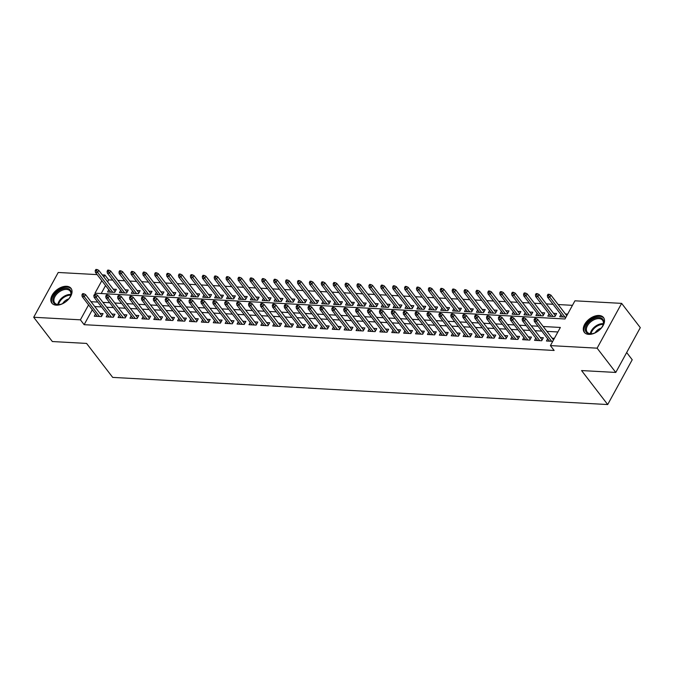 <?xml version="1.0" encoding="UTF-8"?>
<svg xmlns="http://www.w3.org/2000/svg" width="674" height="674" viewBox="0 0 674 674"><rect width="100%" height="100%" fill="white"/><g stroke="black" fill="none" stroke-linecap="round" stroke-linejoin="round"><path stroke-width="1.01" d="M588.739 334.371A12.115 7.448 142.4 0 1 584.299 332.316A12.115 7.448 142.4 0 1 586.65 321.557A12.115 7.448 142.4 0 1 599.076 315.483A12.115 7.448 142.4 0 1 603.508 317.538A12.115 7.448 142.4 0 1 601.166 328.297A12.115 7.448 142.4 0 1 588.739 334.371M56.262 305.162A12.115 7.448 142.4 0 1 51.831 303.106A12.115 7.448 142.4 0 1 54.173 292.356A12.115 7.448 142.4 0 1 66.6 286.281A12.115 7.448 142.4 0 1 71.031 288.337A12.115 7.448 142.4 0 1 68.689 299.088A12.115 7.448 142.4 0 1 56.262 305.162M626.677 352.544L632.22 359.756L607.695 404.543L112.701 377.398L86.575 343.42L52.361 341.541L33.7 317.269L58.225 272.473L97.14 274.613M102.28 274.891L104.925 275.043L103.872 276.963M112.769 280.114L108.657 279.895L104.925 275.043M572.462 305.33L558.165 304.547M553.034 304.269L546.269 303.898M541.129 303.612L534.372 303.241M529.233 302.963L522.468 302.592M517.337 302.306L510.572 301.935M505.433 301.657L498.676 301.286M493.536 301L486.771 300.629M481.64 300.351L474.875 299.981M469.736 299.694L462.979 299.323M457.84 299.045L451.075 298.675M445.944 298.388L439.178 298.018M434.039 297.739L427.282 297.369M422.143 297.082L415.378 296.712M410.247 296.434L403.482 296.063M398.342 295.785L391.586 295.414M386.446 295.128L379.681 294.757M374.55 294.479L367.785 294.108M362.646 293.822L355.889 293.451M350.75 293.173L343.984 292.802M338.853 292.516L332.088 292.145M326.949 291.867L320.192 291.497M315.053 291.21L308.288 290.839M303.157 290.561L296.392 290.191M291.252 289.904L284.495 289.534M279.356 289.256L272.591 288.885M267.46 288.598L260.695 288.228M255.556 287.95L248.799 287.579M243.659 287.301L236.894 286.93M231.763 286.644L224.998 286.273M219.859 285.995L213.102 285.624M207.963 285.338L201.197 284.967M196.067 284.689L189.301 284.318M184.162 284.032L177.405 283.661M172.266 283.383L165.501 283.013M160.37 282.726L153.605 282.355M148.465 282.077L141.708 281.707M136.569 281.42L129.804 281.05M124.673 280.772L117.908 280.401M101.825 280.704L94.983 293.198L564.989 318.979L574.93 300.815L621.639 303.376L597.113 348.172L550.405 345.61L560.355 327.454L543.177 326.511M597.113 348.172L615.775 372.444L640.3 327.648L621.639 303.376M547.684 338.761L546.454 341.002L552.747 341.347M535.779 338.112L534.558 340.353L541.694 340.741L543.354 337.716L540.27 337.548M523.883 337.455L522.653 339.696L529.798 340.092L531.449 337.059L528.374 336.89M511.987 336.806L510.757 339.047L517.893 339.435L519.553 336.41L516.469 336.242M500.083 336.149L498.861 338.39L505.997 338.786L507.657 335.753L504.573 335.585M488.187 335.5L486.957 337.741L494.101 338.129L495.752 335.104L492.677 334.936M476.291 334.843L475.06 337.084L482.196 337.48L483.856 334.456L480.773 334.287M464.386 334.194L463.164 336.436L470.3 336.823L471.96 333.798L468.877 333.63M452.49 333.537L451.26 335.778L458.404 336.174L460.056 333.15L456.98 332.981M440.594 332.889L439.364 335.13L446.5 335.517L448.159 332.493L445.076 332.324M428.689 332.231L427.468 334.473L434.604 334.868L436.263 331.844L433.18 331.675M416.793 331.583L415.563 333.824L422.708 334.22L424.359 331.187L421.284 331.018M404.897 330.926L403.667 333.175L410.803 333.563L412.463 330.538L409.379 330.37M392.993 330.277L391.771 332.518L398.907 332.914L400.567 329.881L397.483 329.712M381.096 329.628L379.866 331.869L387.011 332.257L388.662 329.232L385.587 329.064M369.2 328.971L367.97 331.212L375.106 331.608L376.766 328.575L373.682 328.406M357.296 328.322L356.074 330.563L363.21 330.951L364.87 327.926L361.786 327.758M345.4 327.665L344.17 329.906L351.314 330.302L352.965 327.269L349.89 327.101M333.504 327.016L332.274 329.257L339.41 329.645L341.069 326.62L337.986 326.452M321.599 326.359L320.377 328.6L327.513 328.996L329.173 325.972L326.09 325.803M309.703 325.711L308.473 327.952L315.617 328.339L317.269 325.315L314.194 325.146M297.807 325.053L296.577 327.294L303.713 327.69L305.373 324.666L302.289 324.497M285.902 324.405L284.681 326.646L291.817 327.033L293.476 324.009L290.393 323.84M274.006 323.747L272.776 325.989L279.921 326.385L281.572 323.36L278.497 323.191M262.11 323.099L260.88 325.34L268.016 325.727L269.676 322.703L266.592 322.534M250.206 322.442L248.984 324.691L256.12 325.079L257.78 322.054L254.696 321.886M238.31 321.793L237.079 324.034L244.224 324.43L245.875 321.397L242.8 321.228M226.413 321.144L225.183 323.385L232.319 323.773L233.979 320.748L230.896 320.58M214.509 320.487L213.287 322.728L220.423 323.124L222.083 320.091L218.999 319.923M202.613 319.838L201.383 322.079L208.527 322.467L210.178 319.442L207.103 319.274M190.717 319.181L189.487 321.422L196.623 321.818L198.282 318.785L195.199 318.617M178.812 318.532L177.591 320.773L184.727 321.161L186.386 318.136L183.303 317.968M166.916 317.875L165.686 320.116L172.83 320.512L174.482 317.488L171.407 317.311M155.02 317.227L153.79 319.468L160.926 319.855L162.586 316.831L159.502 316.662M143.115 316.569L141.894 318.81L149.03 319.206L150.69 316.182L147.606 316.013M131.219 315.921L129.989 318.162L137.134 318.549L138.785 315.525L135.71 315.356M119.323 315.264L118.093 317.505L125.229 317.901L126.889 314.876L123.805 314.707M107.419 314.615L106.197 316.856L113.333 317.243L114.993 314.219L111.909 314.05M108.775 289.753L107.554 291.994L114.69 292.381L116.349 289.357L113.266 289.188M120.68 290.401L119.45 292.642L126.594 293.038L128.245 290.005L125.17 289.837M132.576 291.05L131.346 293.3L138.49 293.687L140.15 290.663L137.066 290.494M144.472 291.707L143.25 293.948L150.386 294.336L152.046 291.311L148.962 291.143M156.376 292.356L155.146 294.597L162.291 294.993L163.942 291.968L160.859 291.8M168.273 293.013L167.042 295.254L174.187 295.642L175.847 292.617L172.763 292.449M180.169 293.662L178.947 295.903L186.083 296.299L187.743 293.274L184.659 293.106M192.073 294.319L190.843 296.56L197.988 296.948L199.639 293.923L196.555 293.754M203.969 294.968L202.739 297.209L209.884 297.605L211.543 294.58L208.46 294.403M215.865 295.625L214.644 297.866L221.78 298.253L223.439 295.229L220.356 295.06M227.77 296.274L226.54 298.515L233.684 298.911L235.336 295.878L232.252 295.709M239.666 296.931L238.436 299.172L245.58 299.559L247.24 296.535L244.157 296.366M251.562 297.579L250.34 299.82L257.476 300.216L259.136 297.183L256.053 297.015M263.467 298.237L262.237 300.478L269.381 300.865L271.032 297.841L267.949 297.672M275.363 298.885L274.133 301.126L281.277 301.522L282.937 298.489L279.853 298.321M287.259 299.534L286.037 301.784L293.173 302.171L294.833 299.146L291.749 298.978M299.163 300.191L297.933 302.432L305.078 302.82L306.729 299.795L303.645 299.627M311.059 300.84L309.829 303.081L316.974 303.477L318.634 300.452L315.55 300.284M322.956 301.497L321.734 303.738L328.87 304.126L330.53 301.101L327.446 300.933M334.86 302.146L333.63 304.387L340.774 304.783L342.426 301.758L339.342 301.59M346.756 302.803L345.526 305.044L352.671 305.432L354.33 302.407L351.247 302.238M358.652 303.452L357.431 305.693L364.567 306.089L366.226 303.064L363.143 302.887M370.557 304.109L369.327 306.35L376.463 306.737L378.122 303.713L375.039 303.544M382.453 304.758L381.223 306.999L388.367 307.395L390.027 304.362L386.943 304.193M394.349 305.415L393.127 307.656L400.263 308.043L401.923 305.019L398.839 304.85M406.254 306.063L405.023 308.304L412.159 308.7L413.819 305.667L410.736 305.499M418.15 306.721L416.92 308.962L424.064 309.349L425.724 306.325L422.64 306.156M430.046 307.369L428.824 309.61L435.96 310.006L437.62 306.973L434.536 306.805M441.95 308.018L440.72 310.267L447.856 310.655L449.516 307.63L446.432 307.462M453.846 308.675L452.616 310.916L459.761 311.304L461.412 308.279L458.337 308.111M465.742 309.324L464.521 311.565L471.657 311.961L473.316 308.936L470.233 308.768M477.647 309.981L476.417 312.222L483.553 312.61L485.213 309.585L482.129 309.417M489.543 310.63L488.313 312.871L495.457 313.267L497.109 310.242L494.034 310.074M501.439 311.287L500.218 313.528L507.354 313.916L509.013 310.891L505.93 310.722M513.344 311.936L512.114 314.177L519.25 314.573L520.909 311.548L517.826 311.371M525.24 312.593L524.01 314.834L531.154 315.221L532.805 312.197L529.73 312.028M537.136 313.242L535.914 315.483L543.05 315.879L544.71 312.846L541.626 312.677M549.04 313.899L547.81 316.14L554.946 316.527L556.606 313.503L553.523 313.334M108.657 279.895L107.604 281.825M105.557 285.557L101.193 293.535M560.937 314.547L559.706 316.788L566 317.134M567.66 314.109L565.427 313.983M92.304 309.77L84.132 324.683L554.146 350.463L550.405 345.61M557.878 331.962L546.909 331.364M541.778 331.086L535.013 330.715M529.874 330.428L523.117 330.058M517.977 329.78L511.212 329.409M506.081 329.123L499.316 328.752M494.177 328.474L487.42 328.103M482.281 327.817L475.515 327.446M470.385 327.168L463.619 326.797M458.48 326.511L451.723 326.14M446.584 325.862L439.827 325.491M434.688 325.205L427.923 324.834M422.783 324.556L416.026 324.186M410.887 323.899L404.13 323.528M398.991 323.25L392.226 322.88M387.087 322.602L380.33 322.231M375.191 321.945L368.434 321.574M363.294 321.296L356.529 320.925M351.39 320.639L344.633 320.268M339.494 319.99L332.737 319.619M327.598 319.333L320.832 318.962M315.693 318.684L308.936 318.313M303.797 318.027L297.04 317.656M291.901 317.378L285.136 317.007M279.996 316.721L273.24 316.35M268.1 316.072L261.344 315.702M256.204 315.415L249.439 315.044M244.3 314.766L237.543 314.396M232.404 314.118L225.647 313.747M220.508 313.461L213.742 313.09M208.603 312.812L201.846 312.441M196.707 312.155L189.95 311.784M184.811 311.506L178.046 311.135M172.915 310.849L166.149 310.478M161.01 310.2L154.253 309.829M149.114 309.543L142.349 309.172M137.218 308.894L130.453 308.524M125.313 308.237L118.557 307.866M113.417 307.588L106.652 307.218M101.521 306.931L94.756 306.56M95.523 313.958L94.293 316.207L101.437 316.595L103.088 313.57L100.013 313.402M554.399 338.323L552.166 338.196M615.775 372.444L581.569 370.565L607.695 404.543M84.132 324.683L80.4 319.83L33.7 317.269M88.572 304.918L80.4 319.83M538.046 326.224L531.281 325.854M526.141 325.576L519.384 325.205M514.245 324.919L507.48 324.548M502.349 324.27L495.584 323.899M490.445 323.621L483.688 323.25M478.548 322.964L471.783 322.593M466.652 322.315L459.887 321.945M454.748 321.658L447.991 321.287M442.852 321.009L436.086 320.639M430.956 320.352L424.19 319.982M419.051 319.703L412.294 319.333M407.155 319.046L400.39 318.676M395.259 318.398L388.494 318.027M383.354 317.74L376.598 317.37M371.458 317.092L364.693 316.721M359.562 316.435L352.797 316.064M347.658 315.786L340.901 315.415M335.762 315.137L328.996 314.766M323.865 314.48L317.1 314.109M311.961 313.831L305.204 313.461M300.065 313.174L293.3 312.803M288.169 312.525L281.403 312.155M276.264 311.868L269.507 311.498M264.368 311.219L257.603 310.849M252.472 310.562L245.707 310.192M240.567 309.914L233.811 309.543M228.671 309.256L221.906 308.886M216.775 308.608L210.01 308.237M204.871 307.951L198.114 307.58M192.975 307.302L186.209 306.931M181.079 306.653L174.313 306.282M169.174 305.996L162.417 305.625M157.278 305.347L150.521 304.977M145.382 304.69L138.617 304.319M133.477 304.041L126.72 303.671M121.581 303.384L114.824 303.014M109.685 302.736L102.92 302.365M97.781 302.078L91.024 301.708M101.867 315.811L85.505 294.538L84.309 296.712L99.516 316.494M83.129 294.942L83.795 293.729L82.607 293.662L81.942 294.875L83.129 294.942L84.309 296.712L82.169 296.594L97.376 316.376M85.505 294.538L83.795 293.729M81.942 294.875L82.169 296.594M97.048 269.516L95.86 269.457L95.194 270.662L96.39 270.729L97.048 269.516L98.758 270.325L97.57 272.498L95.43 272.38L110.637 292.162M96.39 270.729L112.777 292.28M98.758 270.325L115.119 291.598M95.43 272.38L95.194 270.662M57.551 304.673A10.481 6.445 142.4 0 1 53.996 296.054A10.481 6.445 142.4 0 1 66.499 288.329A10.481 6.445 142.4 0 1 70.298 296.484A10.481 6.445 142.4 0 1 59.893 304.488A10.481 6.445 142.4 0 1 57.551 304.673M70.172 296.737A9.706 5.973 -37.6 0 0 70.096 291.067A9.706 5.973 -37.6 0 0 66.541 289.416A9.706 5.973 -37.6 0 0 56.582 294.285A9.706 5.973 -37.6 0 0 54.704 302.904A9.706 5.973 -37.6 0 0 58.259 304.547A9.706 5.973 -37.6 0 0 60.163 304.429M68.714 298.936A6.908 4.255 -37.6 0 0 62.665 303.586M71.495 289.062A12.039 7.406 -37.6 0 0 67.164 287.116A12.039 7.406 -37.6 0 0 54.88 293.072A12.039 7.406 -37.6 0 0 52.412 303.738M585.31 329.409A10.481 6.445 142.4 0 1 594.358 318.406A10.481 6.445 142.4 0 1 603.693 322.003A10.481 6.445 142.4 0 1 602.767 325.694A10.481 6.445 142.4 0 1 592.37 333.689A10.481 6.445 142.4 0 1 585.31 329.409M602.64 325.938A9.706 5.973 -37.6 0 0 603.39 322.762A9.706 5.973 -37.6 0 0 602.573 320.268A9.706 5.973 -37.6 0 0 592.952 320.31A9.706 5.973 -37.6 0 0 586.363 329.62A9.706 5.973 -37.6 0 0 587.18 332.105A9.706 5.973 -37.6 0 0 592.64 333.63M601.191 328.145A6.908 4.255 -37.6 0 0 595.142 332.788M603.963 318.263A12.039 7.406 -37.6 0 0 592.025 318.465A12.039 7.406 -37.6 0 0 583.945 329.957A12.039 7.406 -37.6 0 0 584.88 332.939M113.763 316.46L97.401 295.187L96.214 297.369L111.421 317.142M95.026 295.591L95.691 294.386L94.503 294.319L93.838 295.532L95.026 295.591L96.214 297.369L94.065 297.251L109.272 317.024M97.401 295.187L95.691 294.386M93.838 295.532L94.065 297.251M125.659 317.117L109.306 295.844L108.11 298.018L123.317 317.791M106.93 296.248L107.587 295.035L106.399 294.968L105.742 296.181L106.93 296.248L108.11 298.018L105.97 297.9L121.177 317.681M109.306 295.844L107.587 295.035M105.742 296.181L105.97 297.9M137.563 317.766L121.202 296.493L120.006 298.675L135.213 318.448M118.826 296.897L119.492 295.692L118.304 295.625L117.638 296.838L118.826 296.897L120.006 298.675L117.866 298.557L133.073 318.33M121.202 296.493L119.492 295.692M117.638 296.838L117.866 298.557M149.46 318.423L133.098 297.141L131.91 299.323L147.117 319.097M130.722 297.554L131.388 296.341L130.2 296.274L129.534 297.487L130.722 297.554L131.91 299.323L129.762 299.205L144.969 318.979M133.098 297.141L131.388 296.341M129.534 297.487L129.762 299.205M108.952 270.173L107.756 270.106L107.099 271.319L108.287 271.378L108.952 270.173L110.662 270.973L109.466 273.155L107.326 273.037L122.533 292.811M108.287 271.378L124.673 292.929M110.662 270.973L127.024 292.246M107.326 273.037L107.099 271.319M120.848 270.822L119.66 270.754L118.995 271.967L120.183 272.035L120.848 270.822L122.558 271.63L121.362 273.804L119.222 273.686L134.429 293.468M120.183 272.035L136.569 293.586M122.558 271.63L138.92 292.904M119.222 273.686L118.995 271.967M132.744 271.479L131.556 271.411L130.891 272.625L132.087 272.684L132.744 271.479L134.455 272.279L133.267 274.461L131.127 274.343L146.334 294.117M132.087 272.684L148.474 294.235M134.455 272.279L150.816 293.552M131.127 274.343L130.891 272.625M144.649 272.127L143.452 272.06L142.795 273.273L143.983 273.341L144.649 272.127L146.359 272.936L145.163 275.11L143.023 274.992L158.23 294.774M143.983 273.341L160.37 294.883M146.359 272.936L162.72 294.209M143.023 274.992L142.795 273.273M161.356 319.072L145.003 297.798L143.806 299.981L159.013 319.754M142.627 298.203L143.284 296.998L142.096 296.931L141.439 298.135L142.627 298.203L143.806 299.981L141.666 299.863L156.874 319.636M145.003 297.798L143.284 296.998M141.439 298.135L141.666 299.863M156.545 272.785L155.357 272.717L154.691 273.93L155.879 273.989L156.545 272.785L158.255 273.585L157.059 275.767L154.919 275.649L170.126 295.423M155.879 273.989L172.266 295.541M158.255 273.585L174.617 294.858M154.919 275.649L154.691 273.93M173.26 319.729L156.899 298.447L155.702 300.629L170.91 320.403M154.523 298.86L155.189 297.647L154.001 297.579L153.335 298.793L154.523 298.86L155.702 300.629L153.562 300.511L168.77 320.285M156.899 298.447L155.189 297.647M153.335 298.793L153.562 300.511M168.441 273.433L167.253 273.366L166.588 274.579L167.784 274.647L168.441 273.433L170.151 274.234L168.963 276.416L166.823 276.298L182.031 296.071M167.784 274.647L184.171 296.189M170.151 274.234L186.513 295.515M166.823 276.298L166.588 274.579M185.156 320.377L168.795 299.104L167.607 301.286L182.814 321.06M166.419 299.509L167.085 298.296L165.897 298.237L165.231 299.441L166.419 299.509L167.607 301.286L165.459 301.168L180.666 320.942M168.795 299.104L167.085 298.296M165.231 299.441L165.459 301.168M180.346 274.091L179.149 274.023L178.492 275.228L179.68 275.295L180.346 274.091L182.056 274.891L180.859 277.073L178.72 276.955L193.927 296.728M179.68 275.295L196.067 296.846M182.056 274.891L198.417 296.164M178.72 276.955L178.492 275.228M197.052 321.035L180.699 299.753L179.503 301.935L194.71 321.709M178.324 300.166L178.981 298.953L177.793 298.885L177.136 300.099L178.324 300.166L179.503 301.935L177.363 301.817L192.57 321.591M180.699 299.753L178.981 298.953M177.136 300.099L177.363 301.817M192.242 274.739L191.054 274.672L190.388 275.885L191.576 275.952L192.242 274.739L193.952 275.54L192.756 277.722L190.616 277.604L205.823 297.377M191.576 275.952L207.963 297.495M193.952 275.54L210.313 296.821M190.616 277.604L190.388 275.885M208.957 321.683L192.596 300.41L191.399 302.584L206.606 322.366M190.22 300.815L190.885 299.601L189.697 299.542L189.032 300.747L190.22 300.815L191.399 302.584L189.259 302.474L204.466 322.248M192.596 300.41L190.885 299.601M189.032 300.747L189.259 302.474M204.138 275.388L202.95 275.329L202.284 276.534L203.481 276.601L204.138 275.388L205.848 276.197L204.66 278.379L202.52 278.261L217.727 298.034M203.481 276.601L219.867 298.152M205.848 276.197L222.209 297.47M202.52 278.261L202.284 276.534M220.853 322.332L204.492 301.059L203.304 303.241L218.511 323.014M202.116 301.472L202.781 300.259L201.593 300.191L200.928 301.404L202.116 301.472L203.304 303.241L201.155 303.123L216.362 322.897M204.492 301.059L202.781 300.259M200.928 301.404L201.155 303.123M216.042 276.045L214.846 275.978L214.189 277.191L215.377 277.258L216.042 276.045L217.753 276.846L216.556 279.028L214.416 278.91L229.623 298.683M215.377 277.258L231.763 298.801M217.753 276.846L234.114 298.127M214.416 278.91L214.189 277.191M232.749 322.989L216.396 301.716L215.2 303.89L230.407 323.672M214.02 302.121L214.677 300.907L213.49 300.848L212.832 302.053L214.02 302.121L215.2 303.89L213.06 303.772L228.267 323.554M216.396 301.716L214.677 300.907M212.832 302.053L213.06 303.772M227.938 276.694L226.75 276.635L226.085 277.84L227.273 277.907L227.938 276.694L229.649 277.503L228.452 279.676L226.312 279.558L241.519 299.34M227.273 277.907L243.659 299.458M229.649 277.503L246.01 298.776M226.312 279.558L226.085 277.84M244.654 323.638L228.292 302.365L227.096 304.547L242.303 324.32M225.916 302.769L226.582 301.564L225.394 301.497L224.728 302.71L225.916 302.769L227.096 304.547L224.956 304.429L240.163 324.202M228.292 302.365L226.582 301.564M224.728 302.71L224.956 304.429M239.834 277.351L238.647 277.284L237.981 278.497L239.177 278.564L239.834 277.351L241.545 278.151L240.357 280.333L238.217 280.216L253.416 299.989M239.177 278.564L255.564 300.107M241.545 278.151L257.906 299.424M238.217 280.216L237.981 278.497M256.55 324.295L240.188 303.022L239 305.196L254.208 324.978M237.812 303.426L238.478 302.213L237.29 302.146L236.625 303.359L237.812 303.426L239 305.196L236.852 305.078L252.059 324.86M240.188 303.022L238.478 302.213M236.625 303.359L236.852 305.078M251.739 278L250.543 277.941L249.886 279.146L251.073 279.213L251.739 278L253.449 278.809L252.253 280.982L250.113 280.864L265.32 300.646M251.073 279.213L267.46 300.764M253.449 278.809L269.811 300.082M250.113 280.864L249.886 279.146M268.446 324.944L252.093 303.671L250.897 305.853L266.104 325.626M249.717 304.075L250.374 302.87L249.186 302.803L248.529 304.016L249.717 304.075L250.897 305.853L248.757 305.735L263.964 325.508M252.093 303.671L250.374 302.87M248.529 304.016L248.757 305.735M263.635 278.657L262.447 278.589L261.782 279.803L262.97 279.862L263.635 278.657L265.345 279.457L264.149 281.639L262.009 281.521L277.216 301.295M262.97 279.862L279.356 301.413M265.345 279.457L281.707 300.73M262.009 281.521L261.782 279.803M280.35 325.601L263.989 304.328L262.793 306.502L278 326.275M261.613 304.732L262.279 303.519L261.091 303.452L260.425 304.665L261.613 304.732L262.793 306.502L260.653 306.384L275.86 326.165M263.989 304.328L262.279 303.519M260.425 304.665L260.653 306.384M275.531 279.306L274.343 279.238L273.678 280.451L274.874 280.519L275.531 279.306L277.241 280.114L276.054 282.288L273.914 282.17L289.112 301.952M274.874 280.519L291.261 302.07M277.241 280.114L293.603 301.388M273.914 282.17L273.678 280.451M292.246 326.25L275.885 304.977L274.697 307.159L289.904 326.932M273.509 305.381L274.175 304.176L272.987 304.109L272.321 305.322L273.509 305.381L274.697 307.159L272.549 307.041L287.756 326.814M275.885 304.977L274.175 304.176M272.321 305.322L272.549 307.041M287.436 279.963L286.239 279.895L285.582 281.109L286.77 281.168L287.436 279.963L289.146 280.763L287.95 282.945L285.81 282.827L301.017 302.601M286.77 281.168L303.157 302.719M289.146 280.763L305.507 302.036M285.81 282.827L285.582 281.109M304.142 326.907L287.79 305.634L286.593 307.807L301.8 327.581M285.414 306.038L286.071 304.825L284.883 304.758L284.226 305.971L285.414 306.038L286.593 307.807L284.453 307.689L299.66 327.463M287.79 305.634L286.071 304.825M284.226 305.971L284.453 307.689M299.332 280.611L298.144 280.544L297.478 281.757L298.666 281.825L299.332 280.611L301.042 281.42L299.846 283.594L297.706 283.476L312.913 303.258M298.666 281.825L315.053 303.367M301.042 281.42L317.403 302.693M297.706 283.476L297.478 281.757M316.047 327.556L299.686 306.282L298.489 308.465L313.696 328.238M297.31 306.687L297.975 305.482L296.787 305.415L296.122 306.619L297.31 306.687L298.489 308.465L296.349 308.347L311.557 328.12M299.686 306.282L297.975 305.482M296.122 306.619L296.349 308.347M311.228 281.269L310.04 281.201L309.374 282.414L310.571 282.473L311.228 281.269L312.938 282.069L311.75 284.251L309.61 284.133L324.809 303.907M310.571 282.473L326.957 304.025M312.938 282.069L329.3 303.342M309.61 284.133L309.374 282.414M327.943 328.213L311.582 306.931L310.394 309.113L325.601 328.887M309.206 307.344L309.872 306.131L308.684 306.063L308.018 307.277L309.206 307.344L310.394 309.113L308.245 308.995L323.453 328.769M311.582 306.931L309.872 306.131M308.018 307.277L308.245 308.995M323.132 281.917L321.936 281.85L321.279 283.063L322.467 283.131L323.132 281.917L324.843 282.718L323.646 284.9L321.506 284.782L336.714 304.555M322.467 283.131L338.853 304.673M324.843 282.718L341.204 303.999M321.506 284.782L321.279 283.063M339.839 328.861L323.486 307.588L322.29 309.77L337.497 329.544M321.11 307.993L321.768 306.78L320.58 306.721L319.923 307.925L321.11 307.993L322.29 309.77L320.15 309.652L335.357 329.426M323.486 307.588L321.768 306.78M319.923 307.925L320.15 309.652M335.029 282.575L333.841 282.507L333.175 283.712L334.363 283.779L335.029 282.575L336.739 283.375L335.542 285.557L333.403 285.439L348.61 305.212M334.363 283.779L350.75 305.33M336.739 283.375L353.1 304.648M333.403 285.439L333.175 283.712M351.744 329.519L335.382 308.237L334.186 310.419L349.393 330.193M333.007 308.65L333.672 307.437L332.484 307.369L331.819 308.582L333.007 308.65L334.186 310.419L332.046 310.301L347.253 330.075M335.382 308.237L333.672 307.437M331.819 308.582L332.046 310.301M346.925 283.223L345.737 283.156L345.071 284.369L346.267 284.436L346.925 283.223L348.635 284.024L347.447 286.206L345.307 286.088L360.506 305.861M346.267 284.436L362.654 305.979M348.635 284.024L364.996 305.305M345.307 286.088L345.071 284.369M363.64 330.167L347.279 308.894L346.091 311.068L361.298 330.85M344.903 309.299L345.568 308.085L344.38 308.026L343.715 309.231L344.903 309.299L346.091 311.068L343.942 310.958L359.149 330.732M347.279 308.894L345.568 308.085M343.715 309.231L343.942 310.958M358.829 283.872L357.633 283.813L356.976 285.018L358.164 285.085L358.829 283.872L360.539 284.681L359.343 286.863L357.203 286.745L372.41 306.518M358.164 285.085L374.55 306.636M360.539 284.681L376.892 305.954M357.203 286.745L356.976 285.018M375.536 330.824L359.183 309.543L357.987 311.725L373.194 331.498M356.807 309.956L357.464 308.743L356.276 308.675L355.619 309.888L356.807 309.956L357.987 311.725L355.847 311.607L371.054 331.381M359.183 309.543L357.464 308.743M355.619 309.888L355.847 311.607M370.725 284.529L369.537 284.462L368.872 285.675L370.06 285.742L370.725 284.529L372.436 285.329L371.239 287.512L369.099 287.394L384.306 307.167M370.06 285.742L386.446 307.285M372.436 285.329L388.797 306.611M369.099 287.394L368.872 285.675M387.44 331.473L371.079 310.2L369.883 312.374L385.09 332.156M368.703 310.604L369.369 309.391L368.181 309.332L367.515 310.537L368.703 310.604L369.883 312.374L367.743 312.256L382.95 332.038M371.079 310.2L369.369 309.391M367.515 310.537L367.743 312.256M382.621 285.178L381.433 285.119L380.768 286.324L381.964 286.391L382.621 285.178L384.332 285.987L383.144 288.16L381.004 288.051L396.202 307.824M381.964 286.391L398.351 307.942M384.332 285.987L400.693 307.26M381.004 288.051L380.768 286.324M399.337 332.122L382.975 310.849L381.787 313.031L396.994 332.804M380.599 311.253L381.265 310.048L380.077 309.981L379.411 311.194L380.599 311.253L381.787 313.031L379.639 312.913L394.846 332.686M382.975 310.849L381.265 310.048M379.411 311.194L379.639 312.913M394.526 285.835L393.33 285.768L392.672 286.981L393.86 287.048L394.526 285.835L396.236 286.635L395.04 288.817L392.9 288.699L408.107 308.473M393.86 287.048L410.247 308.591M396.236 286.635L412.589 307.908M392.9 288.699L392.672 286.981M411.233 332.779L394.88 311.506L393.683 313.68L408.891 333.462M392.504 311.91L393.161 310.697L391.973 310.63L391.316 311.843L392.504 311.91L393.683 313.68L391.543 313.562L406.751 333.344M394.88 311.506L393.161 310.697M391.316 311.843L391.543 313.562M406.422 286.484L405.234 286.425L404.569 287.63L405.756 287.697L406.422 286.484L408.132 287.293L406.936 289.466L404.796 289.348L420.003 309.13M405.756 287.697L422.143 309.248M408.132 287.293L424.494 308.566M404.796 289.348L404.569 287.63M423.137 333.428L406.776 312.155L405.579 314.337L420.787 334.11M404.4 312.559L405.066 311.354L403.878 311.287L403.212 312.5L404.4 312.559L405.579 314.337L403.44 314.219L418.647 333.992M406.776 312.155L405.066 311.354M403.212 312.5L403.44 314.219M418.318 287.141L417.13 287.073L416.465 288.287L417.661 288.346L418.318 287.141L420.028 287.941L418.84 290.123L416.701 290.005L431.899 309.779M417.661 288.346L434.048 309.897M420.028 287.941L436.39 309.214M416.701 290.005L416.465 288.287M435.033 334.085L418.672 312.812L417.484 314.985L432.691 334.759M416.296 313.216L416.962 312.003L415.774 311.936L415.108 313.149L416.296 313.216L417.484 314.985L415.336 314.868L430.543 334.649M418.672 312.812L416.962 312.003M415.108 313.149L415.336 314.868M430.223 287.79L429.026 287.722L428.369 288.935L429.557 289.003L430.223 287.79L431.933 288.598L430.737 290.772L428.597 290.654L443.804 310.436M429.557 289.003L445.944 310.554M431.933 288.598L448.286 309.872M428.597 290.654L428.369 288.935M446.929 334.734L430.576 313.461L429.38 315.643L444.587 335.416M428.201 313.865L428.858 312.66L427.67 312.593L427.013 313.806L428.201 313.865L429.38 315.643L427.24 315.525L442.447 335.298M430.576 313.461L428.858 312.66M427.013 313.806L427.24 315.525M442.119 288.447L440.931 288.379L440.265 289.593L441.453 289.651L442.119 288.447L443.829 289.247L442.633 291.429L440.493 291.311L455.7 311.085M441.453 289.651L457.84 311.203M443.829 289.247L460.19 310.52M440.493 291.311L440.265 289.593M458.834 335.391L442.473 314.118L441.276 316.291L456.483 336.065M440.097 314.522L440.762 313.309L439.574 313.242L438.909 314.455L440.097 314.522L441.276 316.291L439.136 316.173L454.343 335.947M442.473 314.118L440.762 313.309M438.909 314.455L439.136 316.173M454.015 289.095L452.827 289.028L452.161 290.241L453.358 290.309L454.015 289.095L455.725 289.904L454.537 292.078L452.397 291.96L467.596 311.742M453.358 290.309L469.744 311.851M455.725 289.904L472.086 311.177M452.397 291.96L452.161 290.241M470.73 336.04L454.369 314.766L453.181 316.949L468.388 336.722M451.993 315.171L452.658 313.966L451.47 313.899L450.805 315.112L451.993 315.171L453.181 316.949L451.032 316.831L466.24 336.604M454.369 314.766L452.658 313.966M450.805 315.112L451.032 316.831M465.919 289.753L464.723 289.685L464.066 290.898L465.254 290.957L465.919 289.753L467.63 290.553L466.433 292.735L464.293 292.617L479.5 312.391M465.254 290.957L481.64 312.509M467.63 290.553L483.983 311.826M464.293 292.617L464.066 290.898M482.626 336.697L466.273 315.415L465.077 317.597L480.284 337.371M463.897 315.828L464.555 314.615L463.367 314.547L462.709 315.761L463.897 315.828L465.077 317.597L462.937 317.479L478.144 337.253M466.273 315.415L464.555 314.615M462.709 315.761L462.937 317.479M477.815 290.401L476.628 290.334L475.962 291.547L477.15 291.615L477.815 290.401L479.526 291.202L478.329 293.384L476.189 293.266L491.397 313.039M477.15 291.615L493.536 313.157M479.526 291.202L495.887 312.483M476.189 293.266L475.962 291.547M494.531 337.345L478.169 316.072L476.973 318.254L492.18 338.028M475.793 316.477L476.459 315.264L475.271 315.205L474.606 316.409L475.793 316.477L476.973 318.254L474.833 318.136L490.04 337.91M478.169 316.072L476.459 315.264M474.606 316.409L474.833 318.136M489.712 291.058L488.524 290.991L487.858 292.196L489.054 292.263L489.712 291.058L491.422 291.859L490.234 294.041L488.094 293.923L503.293 313.696M489.054 292.263L505.441 313.814M491.422 291.859L507.783 313.132M488.094 293.923L487.858 292.196M506.427 338.003L490.065 316.721L488.877 318.903L504.085 338.677M487.69 317.134L488.355 315.921L487.167 315.853L486.502 317.066L487.69 317.134L488.877 318.903L486.729 318.785L501.936 338.559M490.065 316.721L488.355 315.921M486.502 317.066L486.729 318.785M501.616 291.707L500.42 291.64L499.763 292.853L500.951 292.92L501.616 291.707L503.326 292.508L502.13 294.69L499.99 294.572L515.197 314.345M500.951 292.92L517.337 314.463M503.326 292.508L519.679 313.789M499.99 294.572L499.763 292.853M518.323 338.651L501.97 317.378L500.774 319.552L515.981 339.334M499.594 317.783L500.251 316.569L499.063 316.51L498.406 317.715L499.594 317.783L500.774 319.552L498.634 319.442L513.841 339.216M501.97 317.378L500.251 316.569M498.406 317.715L498.634 319.442M513.512 292.356L512.324 292.297L511.659 293.502L512.847 293.569L513.512 292.356L515.222 293.165L514.026 295.347L511.886 295.229L527.093 315.002M512.847 293.569L529.233 315.12M515.222 293.165L531.584 314.438M511.886 295.229L511.659 293.502M530.227 339.308L513.866 318.027L512.67 320.209L527.877 339.982M511.49 318.44L512.156 317.227L510.968 317.159L510.302 318.372L511.49 318.44L512.67 320.209L510.53 320.091L525.737 339.864M513.866 318.027L512.156 317.227M510.302 318.372L510.53 320.091M525.408 293.013L524.22 292.946L523.555 294.159L524.751 294.226L525.408 293.013L527.119 293.813L525.931 295.996L523.791 295.878L538.989 315.651M524.751 294.226L541.138 315.769M527.119 293.813L543.48 315.095M523.791 295.878L523.555 294.159M542.123 339.957L525.762 318.684L524.574 320.858L539.781 340.64M523.386 319.088L524.052 317.875L522.864 317.816L522.198 319.021L523.386 319.088L524.574 320.858L522.426 320.74L537.633 340.522M525.762 318.684L524.052 317.875M522.198 319.021L522.426 320.74M537.313 293.662L536.116 293.603L535.459 294.808L536.647 294.875L537.313 293.662L539.023 294.471L537.827 296.644L535.687 296.535L550.894 316.308M536.647 294.875L553.034 316.426M539.023 294.471L555.376 315.744M535.687 296.535L535.459 294.808M553.514 339.949L537.667 319.333L536.47 321.515L551.677 341.288M535.291 319.737L535.948 318.532L534.76 318.465L534.103 319.678L535.291 319.737L536.47 321.515L534.33 321.397L549.537 341.17M537.667 319.333L535.948 318.532M534.103 319.678L534.33 321.397M549.209 294.319L548.021 294.252L547.355 295.465L548.543 295.532L549.209 294.319L550.919 295.119L549.723 297.301L547.583 297.183L562.79 316.957M548.543 295.532L564.93 317.075M550.919 295.119L566.767 315.735M547.583 297.183L547.355 295.465M57.838 304.513A9.706 5.973 142.4 0 1 70.433 294.479A9.706 5.973 142.4 0 1 70.854 294.513M70.711 295.204A9.385 5.771 -37.6 0 0 70.669 295.204A9.385 5.771 -37.6 0 0 58.545 304.564M590.314 333.723A9.706 5.973 142.4 0 1 603.323 323.714M603.188 324.413A9.385 5.771 -37.6 0 0 591.022 333.765"/></g></svg>
